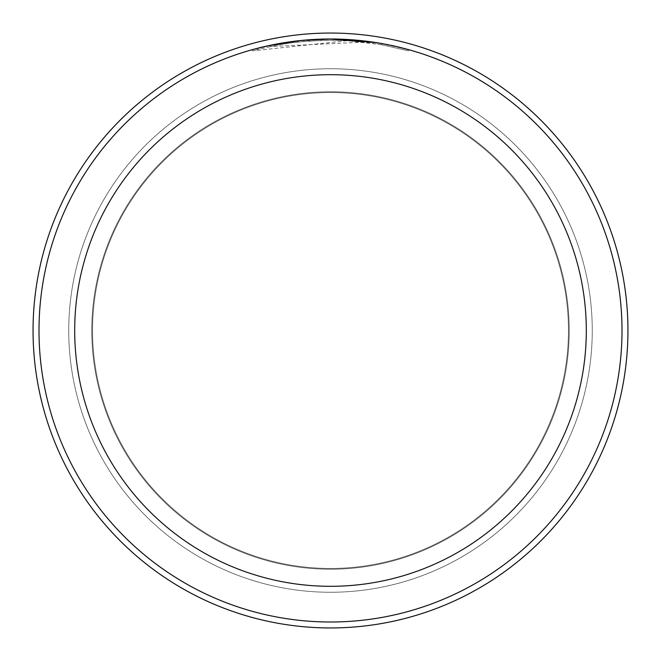 <?xml version="1.0" encoding="UTF-8"?>
<svg xmlns="http://www.w3.org/2000/svg" width="661" height="661" viewBox="0 0 661 661"><rect width="100%" height="100%" fill="white"/><g stroke="black" fill="none" stroke-linecap="round" stroke-linejoin="round"><path stroke-width="0.5" stroke-dasharray="3.31 2.48" d="M330.5 91.772A238.728 238.728 0 0 1 569.228 330.5A238.728 238.728 0 0 1 330.5 569.228A238.728 238.728 0 0 1 91.772 330.5A238.728 238.728 0 0 1 330.5 91.772A238.728 238.728 0 0 1 569.228 330.5A238.728 238.728 0 0 1 330.5 569.228A238.728 238.728 0 0 1 91.772 330.5A238.728 238.728 0 0 1 330.5 91.772A238.728 238.728 0 0 1 569.228 330.5A238.728 238.728 0 0 1 330.5 569.228A238.728 238.728 0 0 1 91.772 330.5A238.728 238.728 0 0 1 330.5 91.772A238.728 238.728 0 0 1 569.228 330.5A238.728 238.728 0 0 1 330.5 569.228A238.728 238.728 0 0 1 91.772 330.5A238.728 238.728 0 0 1 330.5 91.772M330.5 68.744A261.756 261.756 0 0 1 592.256 330.5A261.756 261.756 0 0 1 330.5 592.256A261.756 261.756 0 0 1 68.744 330.5A261.756 261.756 0 0 1 330.5 68.744A261.756 261.756 0 0 1 592.256 330.5A261.756 261.756 0 0 1 330.5 592.256A261.756 261.756 0 0 1 68.744 330.5A261.756 261.756 0 0 1 330.5 68.744M330.5 92.54A237.96 237.96 0 0 1 568.46 330.5A237.96 237.96 0 0 1 330.5 568.46A237.96 237.96 0 0 1 92.54 330.5A237.96 237.96 0 0 1 330.5 92.54A237.96 237.96 0 0 1 568.46 330.5A237.96 237.96 0 0 1 330.5 568.46A237.96 237.96 0 0 1 92.54 330.5A237.96 237.96 0 0 1 330.5 92.54M315.437 39.387L330.5 39.007L307.976 39.867L280.024 43.403L252.552 49.616L252.552 50.847L275.992 45.353L291.84 42.775L307.811 41.081L331.872 40.189L347.917 40.709L363.914 42.114L363.914 40.924L330.5 38.999A291.501 291.501 0 0 1 622.001 330.5A291.501 291.501 0 0 1 330.5 622.001A291.501 291.501 0 0 1 38.999 330.5A291.501 291.501 0 0 1 330.5 38.999L335.755 39.049M339.374 39.131L362.798 40.792M296.111 41.04L330.5 38.999L347.405 39.503L381.43 43.486L381.43 44.692L347.413 40.685L252.568 50.847M381.414 43.486L395.989 46.452M363.914 42.122L270.151 46.526A290.311 290.311 0 0 1 297.714 42.048L323.593 40.271L339.622 40.329L355.692 41.288L381.537 44.708L408.44 50.847L408.457 49.616L378.34 42.948M381.537 44.708L381.537 43.502L378.34 42.948L377.109 42.75L377.109 43.957M311.265 39.635L297.714 40.85L297.714 42.048L297.714 40.85A291.501 291.501 0 0 0 270.159 45.312L291.286 41.651M302.151 40.379L300.912 40.503M381.414 44.692L408.44 50.847L408.457 49.616M270.159 46.526L270.159 45.312L270.151 46.526M381.43 44.692L381.43 43.486M347.413 40.685L347.413 39.486M330.5 33.05A297.45 297.45 0 0 1 627.95 330.5A297.45 297.45 0 0 1 330.5 627.95A297.45 297.45 0 0 1 33.05 330.5A297.45 297.45 0 0 1 330.5 33.05"/><path stroke-width="0.99" d="M330.5 33.05A297.45 297.45 0 0 1 627.95 330.5A297.45 297.45 0 0 1 330.5 627.95A297.45 297.45 0 0 1 33.05 330.5A297.45 297.45 0 0 1 330.5 33.05A297.45 297.45 0 0 1 627.95 330.5A297.45 297.45 0 0 1 330.5 627.95A297.45 297.45 0 0 1 33.05 330.5A297.45 297.45 0 0 1 330.5 33.05M335.755 39.049L339.374 39.131M362.798 40.792L363.914 40.924M377.109 42.75L330.5 38.999A291.501 291.501 0 0 1 622.001 330.5A291.501 291.501 0 0 1 330.5 622.001A291.501 291.501 0 0 1 38.999 330.5A291.501 291.501 0 0 1 330.5 38.999L302.151 40.379M395.989 46.452L408.44 49.616M378.34 42.948L381.537 43.502M330.5 74.693A255.807 255.807 0 0 1 586.307 330.5A255.807 255.807 0 0 1 330.5 586.307A255.807 255.807 0 0 1 74.693 330.5A255.807 255.807 0 0 1 330.5 74.693M300.912 40.503L270.151 45.312L252.568 49.616M311.265 39.635L315.437 39.387M291.286 41.651L296.111 41.04"/></g></svg>
